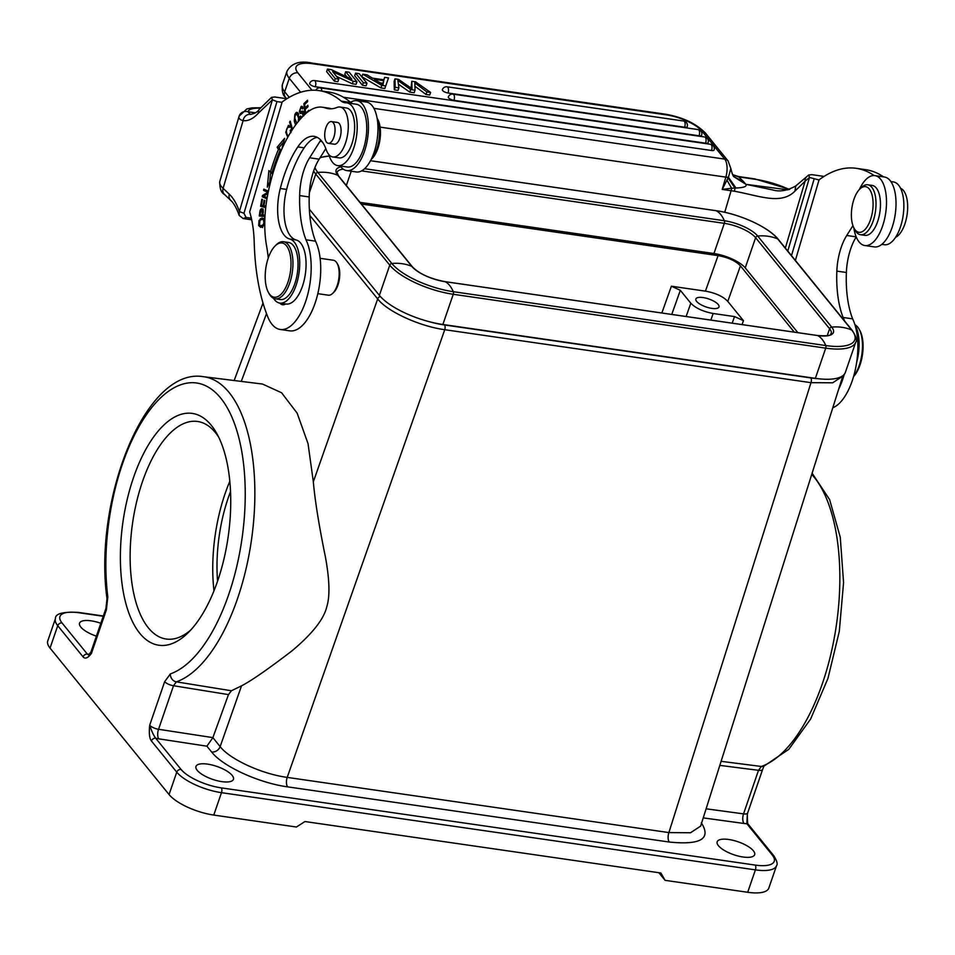 <?xml version="1.0" encoding="UTF-8"?>
<svg xmlns="http://www.w3.org/2000/svg" width="955" height="955" viewBox="0 0 955 955"><rect width="100%" height="100%" fill="white"/><g stroke="black" fill="none" stroke-linecap="round" stroke-linejoin="round"><path stroke-width="1.43" d="M711.547 150.496A4.321 1.958 -81.8 0 0 711.308 144.754A4.321 1.958 -81.8 0 0 711.177 144.599A4.321 1.958 -81.8 0 0 710.615 144.312A4.321 4.321 0 0 1 714.077 149.995A4.321 1.492 -161 0 1 711.547 150.496L343.442 97.267M362.745 74.192L361.873 76.758L380.89 87.932L384.817 88.505L388.506 77.916L384.638 77.355L383.97 79.814L372.462 78.155L366.899 74.788L362.745 74.192L381.773 85.377L385.701 85.938L388.506 77.916M415.043 86.32L425.99 94.45L429.726 94.999L430.61 92.432L426.873 91.895L414.852 82.906L415.043 90.188L410.65 89.555L397.889 80.459L398.88 87.848L395.215 87.323L395 78.859L398.51 79.361L411.999 88.731L411.82 81.294L415.544 81.832L430.61 92.432M411.82 81.294L411.008 88.027M395 78.859L394.117 81.414L394.331 89.877L397.996 90.403L398.88 87.848M398.414 84.159L409.767 92.11L414.16 92.742L415.043 90.188M362.458 85.27L354.687 75.72L355.57 73.153L363.33 82.703L362.458 85.27L366.099 85.795L366.983 83.24L359.223 73.678L355.57 73.153M448.026 93.005A4.321 1.492 -161 0 1 442.38 89.686A4.321 4.321 0 0 1 447.095 86.809A4.321 1.958 98.2 0 1 447.656 87.108A4.321 1.958 98.2 0 1 447.788 87.251A4.321 1.958 98.2 0 1 448.026 93.005L684.651 127.218A4.321 1.958 -81.8 0 0 684.425 121.476A4.321 1.958 -81.8 0 0 684.281 121.321A4.321 1.958 -81.8 0 0 683.72 121.034L447.095 86.809M683.72 121.034A4.321 4.321 0 0 1 687.194 126.717A4.321 1.492 -161 0 1 684.651 127.218M453.971 100.323A4.321 1.492 -161 0 1 448.337 97.016A4.321 4.321 0 0 1 453.04 94.139A4.321 1.958 98.2 0 1 453.601 94.426A4.321 1.958 98.2 0 1 453.744 94.581A4.321 1.958 98.2 0 1 453.971 100.323L699.096 135.777A4.321 1.958 -81.8 0 0 698.857 130.023A4.321 1.958 -81.8 0 0 698.714 129.868A4.321 1.958 -81.8 0 0 698.153 129.582L453.04 94.139M698.153 129.582A4.321 4.321 0 0 1 701.627 135.264A4.321 1.492 -161 0 1 699.096 135.777M315.317 86.738A4.321 1.492 -161 0 1 309.683 83.419A4.321 4.321 0 0 1 314.386 80.554A4.321 1.958 98.2 0 1 314.947 80.841A4.321 1.958 98.2 0 1 315.09 80.996A4.321 1.958 98.2 0 1 315.317 86.738L705.59 143.178A4.321 1.958 -81.8 0 0 705.363 137.425A4.321 1.958 -81.8 0 0 705.22 137.269A4.321 1.958 -81.8 0 0 704.659 136.983L314.386 80.554M704.659 136.983A4.321 4.321 0 0 1 708.133 142.665A4.321 1.492 -161 0 1 705.59 143.178M347.023 77.009L344.815 74.287L345.698 71.732L351.798 79.229L331.242 69.631L327.505 69.094L335.265 78.644L334.381 81.211L326.622 71.661L327.505 69.094M334.381 81.211L337.879 81.712L338.75 79.158L332.662 71.649L353.219 81.247L356.955 81.784L349.196 72.234L345.698 71.732M336.554 76.436L352.335 83.801L356.072 84.338L356.955 81.784M795.778 185.95L794.906 191.179L805.101 181.187A7.21 5.67 48.7 0 1 806.7 176.699L795.813 185.903C787.445 190.678 779.746 192.027 772.691 189.938L745.939 184.339L734.037 176.842L743.491 181.557L738.812 176.926L732.748 174.765M733.738 176.412L745.318 183.67L743.491 181.557M794.906 191.179C780.856 205.409 758.33 195.429 734.347 191.227A7.21 2.817 -80.4 0 0 734.98 188.075L735.971 188.028C743.802 187.681 747.12 186.452 745.939 184.339L787.982 189.83M373.918 108.369L724.702 159.103A7.21 5.921 -39.1 0 1 728.092 160.953L730.85 168.581C732.079 173.655 733.142 176.412 734.025 176.83L732.043 173.333M272.402 99.821L239.383 211.532L243.955 213.299L276.962 101.6L272.402 99.821L258.423 113.072A7.21 5.3 -138.2 0 1 259.402 109.192L271.59 97.326L272.402 99.821M276.962 101.6L282.059 102.316L249.661 211.915A79.277 35.968 -81.8 0 1 254.209 242.164A165.752 75.194 98.2 0 0 267.83 316.976A50.448 22.884 98.2 0 0 280.209 329.475A50.448 22.884 98.2 0 0 306.806 297.841A50.448 22.884 98.2 0 0 305.97 239.765L315.52 241.185A80.936 36.72 98.2 0 1 309.205 196.957A39.633 17.978 98.2 0 1 312.643 174.108A39.633 17.978 98.2 0 1 319.149 159.163L325.822 148.586M251.344 218.182L246.044 217.418L243.955 213.299M353.159 103.785A36.039 16.342 98.2 0 1 350.736 102.483A187.371 85.007 -81.8 0 0 350.581 102.352A187.371 85.007 -81.8 0 0 328.627 91.99L319.101 90.618A187.371 85.007 98.2 0 1 341.198 101.111A36.039 16.342 -81.8 0 0 344.946 102.722A36.039 16.342 -81.8 0 0 345.937 102.794A31.706 14.385 98.2 0 1 346.808 102.865A31.706 14.385 98.2 0 1 354.46 145.757A31.706 14.385 98.2 0 1 338.607 165.704A31.706 14.385 98.2 0 1 337.736 165.633A31.706 14.385 98.2 0 1 328.902 154.626M280.209 329.475L289.735 330.848A50.448 22.884 -81.8 0 0 316.344 299.225A50.448 22.884 -81.8 0 0 315.52 241.185M350.581 102.352A35.311 16.02 98.2 0 1 356.86 100.681A35.311 16.02 98.2 0 1 365.825 146.879A35.311 16.02 98.2 0 1 346.761 170.575A35.311 16.02 98.2 0 1 340.29 166.003M346.761 170.575L356.287 171.96A35.311 16.02 -81.8 0 0 375.351 148.252A35.311 16.02 -81.8 0 0 366.398 102.054L356.86 100.681M337.736 165.633L347.274 167.006A31.706 14.385 -81.8 0 0 363.998 147.13A31.706 14.385 -81.8 0 0 356.346 104.25L346.808 102.865M320.856 140.158A10.815 4.906 -81.8 0 0 320.009 141.316L309.623 157.778A39.633 17.978 -81.8 0 0 303.105 172.736A39.633 17.978 -81.8 0 0 299.667 195.584A80.936 36.72 -81.8 0 0 305.97 239.765M332.806 156.966L339.156 157.885A25.224 11.448 -81.8 0 0 352.407 142.247A25.224 11.448 -81.8 0 0 352.932 115.185A25.224 11.448 -81.8 0 0 346.379 107.963L340.028 107.044A25.224 11.448 98.2 0 1 346.056 141.328A25.224 11.448 98.2 0 1 332.806 156.966A25.224 11.448 98.2 0 1 326.252 149.756A46.843 21.249 -81.8 0 0 314.088 136.35A46.843 21.249 -81.8 0 0 297.817 146.915A87.633 39.752 -81.8 0 0 282.214 181.498A87.633 39.752 -81.8 0 0 280.281 188.505A39.633 17.978 -81.8 0 0 289.783 239.048A32.434 14.707 98.2 0 1 296.85 282.978A32.434 14.707 98.2 0 1 279.815 303.093A18.014 8.177 -81.8 0 0 282.561 304.752A18.014 8.177 -81.8 0 0 285.7 303.953A32.434 14.707 -81.8 0 0 286.166 304.012A32.434 14.707 -81.8 0 0 303.201 283.898A32.434 14.707 -81.8 0 0 296.146 239.968A39.633 17.978 98.2 0 1 286.631 189.424A87.633 39.752 98.2 0 1 288.565 182.417A87.633 39.752 98.2 0 1 304.168 147.834A46.843 21.249 98.2 0 1 317.191 137.341M331.492 108.798A72.067 32.697 -81.8 0 0 328.783 108.142L322.42 107.223A72.067 32.697 98.2 0 1 325.345 107.951A72.067 32.697 -81.8 0 0 328.269 108.679A72.067 32.697 -81.8 0 0 336.972 107.461A25.224 11.448 98.2 0 1 340.028 107.044M282.059 102.316L281.916 102.173A187.371 85.007 98.2 0 1 319.101 90.618M308.835 111.15L308.752 110.326L305.636 113.263L305.206 109.324L308.011 106.685L307.856 105.325L305.051 107.963L304.669 104.429L307.653 101.6L307.51 100.239L303.845 103.689L305.015 114.29M292.528 129.391L290.201 121.142L289.592 122.085L291.92 130.322M265.06 215.173L262.923 214.982L263.341 210.41L261.837 208.62L260.345 209.79L259.402 214.947A168.187 76.305 98.2 0 1 259.259 215.985L264.989 216.487M281.773 149.231L284.602 138.344L277.153 147.237L278.442 149.458A125.033 56.727 -81.8 0 0 270.432 172.091L268.88 170.623L267.328 187.144L271.626 177.928M272.676 174.216L271.817 173.404A121.428 55.092 98.2 0 1 279.6 151.427L280.304 152.621M288.422 135.944L287.562 135.24C285.855 131.981 286.046 129.164 288.124 126.788L288.971 127.457L289.449 126.167L288.398 125.32L285.736 132.315L287.765 137.222M290.988 132.685L290.821 129.737L290.272 132.996M288.124 126.788L288.971 127.457M268.427 191.215L263.795 189.15L263.544 190.367L267.889 192.313L262.506 195.441L262.231 196.754L266.958 198.855M267.173 197.625L263.675 196.062L267.937 193.59M265.92 205.946L263.914 205.826L264.822 200.407L264.141 200.24L263.234 205.647L261.479 205.194L262.458 199.416L261.777 199.249L260.596 206.316L265.729 207.641M303.797 115.818L303.762 112.033L302.759 111.067L300.121 111.639C299.906 109.001 300.586 107.879 302.186 108.261L302.413 108.977L303.022 108.166L301.1 106.518L299.333 111.604L300.395 113.573L302.496 112.738L303.022 115.913L302.067 117.214L300.527 116.009L299.93 116.82L300.694 118.718M304.669 111.341L302.365 112.236L300.121 111.639M303.583 108.011L301.673 107.736L302.878 108.357M301.887 106.256L301.1 106.518L302.52 106.721M302.496 112.738L304.657 113M299.202 120.425L298.103 113.156L296.11 112.63L294.832 114.433L294.283 121.07L295.274 124.055A6.542 2.972 -81.8 0 0 295.417 124.257L295.823 124.675M297.053 112.332L296.11 112.63L297.912 112.893M262.709 226.622L263.986 224.855L264.475 219.96L262.064 217.919L259.02 220.498L258.674 225.583L260.703 227.338L262.709 226.622M286.166 304.012L279.815 303.093A32.434 14.707 98.2 0 1 273.452 298.247M317.812 293.663L328.329 295.191A17.656 8.01 -81.8 0 0 332.71 293.34A17.656 8.01 -81.8 0 0 337.64 284.113A17.656 8.01 -81.8 0 0 337.067 263.258A17.656 8.01 -81.8 0 0 335.671 261.407A17.656 8.01 -81.8 0 0 333.379 260.238L320.128 258.316M332.71 293.34L333.832 292.242A16.211 7.354 -81.8 0 0 338.357 283.778A16.211 7.354 -81.8 0 0 337.831 264.619L337.067 263.258M313.336 481.798L308.035 443.645L297.148 413.157L281.57 392.756L262.518 384.053L203.367 376.688A155.068 70.348 98.2 0 1 229.14 392.541A155.068 70.348 98.2 0 1 249.398 552.706A155.068 70.348 98.2 0 1 176.353 681.858L231.397 690.763L228.472 694.607L212.893 737.618L206.901 746.177L158.805 738.848A7.21 3.163 -81.3 0 1 158.53 729.286L212.893 737.618L220.139 746.619C229.94 759.38 261.909 774.039 287.204 777.382L444.755 329.702C419.555 326.324 387.408 311.569 377.679 298.939L313.336 481.798C314.923 500.169 318.922 525.143 325.369 556.741C329.582 579.601 330.072 596.23 326.801 606.652C324.008 618.971 312.44 633.678 292.123 650.749C268.128 669.133 251.261 680.831 241.52 685.857L231.397 690.763M700.576 826.147L690.513 832.76L668.882 832.581L810.998 382.669L832.676 382.8L842.764 376.186L700.624 826.159M207.581 764.119A19.816 6.816 19 0 0 195.954 766.435A19.816 6.816 19 0 0 221.811 781.632A19.816 6.816 19 0 0 233.438 779.316A19.816 6.816 19 0 0 207.581 764.119M728.796 839.493A19.816 6.816 19 0 0 717.169 841.809A19.816 6.816 19 0 0 743.026 857.005A19.816 6.816 19 0 0 754.653 854.689A19.816 6.816 19 0 0 728.796 839.493M747.359 814.424L746.822 823.699A14.409 4.954 19 0 1 744.029 823.473A7.21 3.378 97.8 0 1 743.539 813.875A7.21 2.483 19 0 0 747.646 813.015L747.371 814.424C747.335 821.778 747.717 825.18 748.517 824.631A3.605 2.961 140.9 0 0 746.822 823.699L772.165 854.892A32.434 11.15 -161 0 1 755.226 865.087L221.274 787.875A32.434 11.15 -161 0 1 181.044 769.42L155.689 738.227A14.409 4.954 19 0 0 158.805 738.848M203.367 376.688C145.017 366.696 93.208 501.029 107.008 598.749L107.008 598.749A7.21 3.331 -7.1 0 1 107.808 596.935L106.375 609.887L91.405 653.447C87.86 658.114 85.079 659.248 83.085 656.885L57.742 625.692A36.039 12.391 -161 0 1 55.45 618.565L47.75 640.972A36.039 12.391 19 0 0 50.042 648.087L169.059 794.548A36.039 12.391 19 0 0 213.777 815.069L296.408 827.018L304.955 821.539L660.908 873.013L665.074 880.331L747.705 892.28A36.039 12.391 19 0 0 768.835 888.066L776.546 865.672A36.039 12.391 -161 0 1 755.405 869.874A3.605 1.635 -81.8 0 0 755.202 865.087M151.415 740.961C149.446 738.454 148.885 733.189 149.696 725.203C151.535 731.005 153.54 735.338 155.689 738.227A3.605 2.961 140.9 0 0 151.415 740.961L176.759 772.153A3.605 2.961 -39.1 0 1 181.032 769.42M140.17 633.774A117.107 53.134 98.2 0 1 133.199 478.503A117.107 53.134 98.2 0 1 210.936 424.891A117.107 53.134 98.2 0 1 216.749 433.439A117.107 53.134 98.2 0 1 187.896 632.962A117.107 53.134 98.2 0 1 140.17 633.774M106.375 609.887A7.21 2.483 -161 0 1 105.921 608.466L90.94 652.026A7.21 2.483 19 0 0 91.405 653.447L89.543 654.187M90.94 652.026L88.529 654.975L87.371 654.139A14.409 4.954 19 0 1 89.448 654.282M100.824 623.269A19.816 6.816 19 0 0 91.167 620.846A19.816 6.816 19 0 0 79.54 623.149A19.816 6.816 19 0 0 96.395 636.149M658.878 872.715L665.074 880.331M190.725 630.049A109.897 49.863 98.2 0 1 166.182 639.026A109.897 49.863 98.2 0 1 148.705 628.271A109.897 49.863 98.2 0 1 136.517 502.306A109.897 49.863 98.2 0 1 197.637 421.477A109.897 49.863 98.2 0 1 215.114 432.245A109.897 49.863 98.2 0 1 218.635 437.044M229.821 481.296A109.897 49.863 -81.8 0 0 213.98 590.775M230.525 491.562A100.896 45.768 -81.8 0 0 217.573 581.129M361.396 204.036L718.076 255.618L705.435 291.144L671.389 286.214L680.33 290.32L690.823 303.236L686.108 316.499M794.274 332.137L740.435 265.872C735.648 260.846 728.188 257.432 718.076 255.618M360.023 202.353L713.934 253.529A25.224 8.679 -161 0 1 745.234 267.889L797.867 332.662M815.355 378.347L825.729 348.145A51.164 17.596 -161 0 0 855.752 342.177L845.366 372.378A51.164 17.596 19 0 1 815.355 378.347L442.869 324.485A51.164 17.596 19 0 1 379.374 295.358L309.348 209.169M705.435 291.144C715.546 292.958 722.995 296.372 727.782 301.398L743.456 320.677L734.514 316.571L713.17 313.491C703.143 311.628 695.694 308.202 690.823 303.236M703.035 297.554A12.248 4.214 19 0 0 695.849 298.987A12.248 4.214 19 0 0 711.833 308.381A12.248 4.214 19 0 0 719.02 306.949A12.248 4.214 19 0 0 703.035 297.554M881.835 244.349L884.39 244.719A31.706 14.385 -81.8 0 0 901.114 224.831A31.706 14.385 -81.8 0 0 903.764 202.102A31.706 14.385 -81.8 0 0 893.474 181.951L890.908 181.581M883.542 176.878A187.371 85.007 -81.8 0 0 865.755 169.692L856.217 168.319A187.371 85.007 98.2 0 1 874.1 175.553M832.784 407.773A50.448 22.884 -81.8 0 0 853.46 376.927A50.448 22.884 -81.8 0 0 852.624 318.851A80.936 36.72 98.2 0 1 846.381 272.485A39.633 17.978 98.2 0 1 849.759 251.81A39.633 17.978 98.2 0 1 856.217 236.947M895.575 237.318A25.224 11.448 -81.8 0 0 905.424 222.252A25.224 11.448 -81.8 0 0 900.565 188.278M856.671 362.327A32.434 14.707 -81.8 0 0 855.012 324.987M864.812 245.531L874.338 246.903A35.311 16.02 -81.8 0 0 893.403 223.195A35.311 16.02 -81.8 0 0 884.449 177.009L874.911 175.625A35.311 16.02 98.2 0 1 883.876 221.823A35.311 16.02 98.2 0 1 864.812 245.531A35.311 16.02 98.2 0 1 853.83 227.803M852.934 225.667L846.739 235.479A39.633 17.978 -81.8 0 0 840.233 250.437A39.633 17.978 -81.8 0 0 836.843 271.113A80.936 36.72 -81.8 0 0 843.098 317.478A50.448 22.884 98.2 0 1 844.59 320.976M844.292 374.312A50.448 22.884 98.2 0 1 843.934 375.554A50.448 22.884 98.2 0 1 838.645 389.21M856.217 168.319A187.371 85.007 98.2 0 0 819.044 179.874L795.384 260.429M859.369 189.508A35.311 16.02 98.2 0 1 874.911 175.625M860.527 234.715L864.979 235.36A25.224 11.448 -81.8 0 0 877.979 220.51A25.224 11.448 -81.8 0 0 878.66 192.385A25.224 11.448 -81.8 0 0 872.202 185.425L867.749 184.781A25.224 11.448 98.2 0 1 874.207 191.74A25.224 11.448 98.2 0 1 873.538 219.865A25.224 11.448 98.2 0 1 860.527 234.715A25.224 11.448 98.2 0 1 855.274 230.406L854.128 228.352A23.063 10.457 98.2 0 1 853.03 225.929A23.063 10.457 98.2 0 1 859.798 189.066A23.063 10.457 98.2 0 1 871.438 193.017A23.063 10.457 98.2 0 1 868.764 223.924A23.063 10.457 98.2 0 1 854.128 228.352M859.798 189.066L861.482 187.431A25.224 11.448 98.2 0 1 867.749 184.781M843.098 317.478L852.624 318.851M819.163 179.982L809.506 177.487L808.694 174.992L811.917 174.669L824.058 176.424M791.492 255.642L814.066 179.265M787.768 251.046L809.506 177.487L805.101 181.187L785.344 248.061M260.739 107.724L251.953 107.867L246.784 108.989L239.096 116.224A7.21 6.936 17.6 0 1 247.93 111.747L250.485 114.421A7.21 6.422 97.6 0 0 250.413 114.409L250.365 114.409A7.21 6.422 97.6 0 0 243.107 120.64C239.836 119.757 238.487 118.325 239.06 116.343A7.21 6.936 17.6 0 1 239.096 116.224L219.769 181.593A43.238 11.711 16.5 0 0 223.1 188.338A7.21 6.124 133.4 0 0 224.509 194.498L230.716 200.359A7.21 6.124 -46.6 0 1 229.296 194.199A75.672 34.332 -81.8 0 1 239.383 211.532L239.132 215.388L243.179 218.552L251.702 219.781M286.882 98.747L274.813 97.004L271.59 97.326M341.198 101.111L350.736 102.483M735.971 188.028L728.414 177.26L730.838 168.581M724.726 212.285L731.1 190.714L722.207 189.424L725.836 177.129A7.21 1.958 -163.5 0 0 728.414 177.26L722.207 189.424L731.614 188.219L727.006 180.268M728.08 177.988L734.98 188.075L731.614 188.219A7.21 3.271 -81.8 0 1 731.1 190.714A50.448 13.668 16.5 0 1 734.347 191.227M906.474 218.134A10.994 4.99 -81.8 0 0 906.916 215.806M853.663 376.246A28.829 13.084 -81.8 0 0 859.978 363.115A28.829 13.084 -81.8 0 0 859.046 329.057A28.829 13.084 -81.8 0 0 856.766 326.049A28.829 13.084 -81.8 0 0 854.928 324.736M853.567 376.557A27.385 12.427 -81.8 0 0 860.706 362.781A27.385 12.427 -81.8 0 0 859.81 330.418L859.046 329.057M268.248 258.053A108.106 49.039 -81.8 0 0 266.529 245.626A72.067 32.697 98.2 0 1 267.627 195.13A111.413 50.543 98.2 0 1 273.13 172.712A111.413 50.543 98.2 0 1 305.516 113.824A72.067 32.697 98.2 0 1 322.42 107.223M328.305 143.334L334.346 144.205A10.994 4.99 -81.8 0 0 340.971 133.127A10.994 4.99 -81.8 0 0 337.497 122.455L331.457 121.583A10.994 4.99 98.2 0 1 334.93 132.256A10.994 4.99 98.2 0 1 328.305 143.334A10.994 4.99 98.2 0 1 324.831 132.661A10.994 4.99 98.2 0 1 331.457 121.583M275.243 298.796L280.328 299.536A28.829 13.084 -81.8 0 0 296.611 277.237A28.829 13.084 -81.8 0 0 292.314 244.396A28.829 13.084 -81.8 0 0 288.577 242.475L283.492 241.734A28.829 13.084 98.2 0 1 287.24 243.656A28.829 13.084 98.2 0 1 290.451 280.722A28.829 13.084 98.2 0 1 275.243 298.796A28.829 13.084 98.2 0 1 271.507 296.874A28.829 13.084 98.2 0 1 269.226 293.865L268.462 292.505A27.385 12.427 98.2 0 1 267.579 260.154A27.385 12.427 98.2 0 1 275.207 245.853A27.385 12.427 98.2 0 1 285.569 244.802A27.385 12.427 98.2 0 1 288.625 280.018A27.385 12.427 98.2 0 1 270.623 295.358A27.385 12.427 98.2 0 1 268.462 292.505M275.207 245.853L276.329 244.755A28.829 13.084 98.2 0 1 283.492 241.734M299.667 195.584L309.205 196.957M303.845 103.689L305.23 103.892M305.051 107.963L306.436 108.166M289.592 122.085L290.511 122.216M261.181 216.152A168.187 76.305 -81.8 0 0 261.3 215.221L261.348 214.911M260.011 210.78L260.715 210.876M262.255 210.064L263.198 209.026M262.923 214.982L265.06 215.281M260.13 214.744L264.141 215.162L260.13 214.744A105.026 47.643 -81.8 0 0 260.202 214.135L260.679 211.019L262.004 210.005L262.231 214.923M280.734 151.594L279.6 151.427M269.74 181.963L270.671 172.127M272.139 172.342L270.432 172.091M278.442 149.458L280.352 149.732L279.051 147.524L283.635 142.044M279.66 151.427A125.033 56.727 98.2 0 1 280.352 149.732M277.153 147.237L279.051 147.524M288.673 126.872L289.329 126M290.129 130.465L290.941 130.584M262.506 195.441L264.284 195.703M267.042 198.33L264.141 197.028L264.284 196.336M264.141 197.028L262.231 196.754M263.544 190.367L265.454 190.642L265.597 189.95M268.283 191.907L265.454 190.642M260.596 206.316L262.494 206.59L262.685 205.504M265.753 207.426L262.494 206.59M263.234 205.647L263.926 205.743M299.93 116.82L300.837 116.952M302.305 113.848L301.243 111.89M302.126 107.796L302.699 107.056M296.73 114.707L298.008 112.905M296.778 123.434L294.749 118.062L295.167 115.615L296.73 113.788L298.581 118.026L298.247 121.583M296.73 113.788L298.748 114.075M262.601 227.612L260.572 225.858M261.873 219.256L263.974 218.194M262.995 226.263L259.462 225.153L260.035 220.283L262.255 219.256L263.556 220.056L263.89 222.837L263.15 224.783L260.667 225.965L263.091 226.263M264.356 219.554L262.506 219.292M262.255 219.256L264.296 219.554M371.256 159.294A25.224 11.448 -81.8 0 0 377.165 118.432M371.185 159.449L372.044 158.614A23.063 10.457 -81.8 0 0 377.714 119.315L377.13 118.277M383.803 79.79L384.638 77.355M384.817 88.505L385.701 85.938M380.89 87.932L381.773 85.377M383.003 83.061L383.755 80.686L374.42 79.337L383.003 84.661L383.755 80.686M380.186 82.858L382.871 83.252M410.65 89.555L409.767 92.11M395.215 87.323L394.331 89.877M426.873 91.895L425.99 94.45M363.33 82.703L366.983 83.24M352.335 83.801L353.219 81.247M335.265 78.644L338.75 79.158M380.102 127.134L725.836 177.129A14.409 6.542 -81.8 0 0 724.702 159.103L702.104 131.289A28.829 9.908 -161 0 0 666.339 114.875L312.93 63.77A28.829 9.908 -161 0 0 297.853 72.831L311.999 90.248M666.339 114.875A7.21 3.271 -81.8 0 0 665.169 114.146C682.706 117.19 696.147 123.529 705.506 133.151A7.21 5.921 140.9 0 0 702.104 131.289M738.812 176.926L755.512 179.337A36.039 9.765 -163.5 0 1 789.212 189.496M755.512 179.337A7.21 3.271 -81.8 0 0 754.581 178.86L738.322 176.508L732.676 174.658M665.169 114.146L311.76 63.042A7.21 3.271 98.2 0 1 312.93 63.77M282.382 84.637A36.039 12.391 19 0 0 284.674 91.752L289.293 78.31A36.039 12.391 -161 0 1 287.001 71.195L282.382 84.637C281.832 91.334 282.847 95.536 285.438 97.219A7.21 5.921 140.9 0 1 284.674 91.752L289.21 97.338M297.853 72.831A7.21 5.921 140.9 0 0 289.293 78.31L300.622 92.253M258.423 113.072A55.497 25.176 -81.8 0 1 243.107 120.64L223.1 188.338L229.296 194.199M322.074 141.615L320.009 141.316M309.623 157.778L319.149 159.163M304.168 147.834L297.817 146.915M286.631 189.424L280.281 188.505M289.783 239.048L296.146 239.968M241.269 381.403L266.517 313.598M380.293 296.42A3.605 2.961 140.9 0 0 377.679 298.939L309.802 215.4M241.52 685.857L220.139 746.619A7.21 5.921 140.9 0 1 211.628 751.991L206.901 746.177M287.634 786.86A7.21 3.271 -81.8 0 1 287.204 777.382L668.882 832.581A7.21 3.271 98.2 0 0 669.3 842.047L287.634 786.86C258.96 783.028 222.622 766.316 211.628 751.991M810.783 377.929A3.605 1.635 -81.8 0 1 810.998 382.669L444.755 329.702A3.605 1.635 98.2 0 0 444.541 324.975L810.783 377.929A50.436 17.345 -161 0 0 817.993 378.693M107.808 596.935A147.858 67.077 98.2 0 1 180.758 384.758A147.858 67.077 98.2 0 1 243.298 461.743A147.858 67.077 98.2 0 1 170.36 673.908A7.21 6.243 70.5 0 0 176.353 681.858L173.512 685.726A7.21 2.483 -161 0 1 164.678 681.643L170.36 673.92M164.678 681.643L149.696 725.203A7.21 2.483 19 0 0 158.53 729.286L173.512 685.726L228.472 694.607M701.34 822.804C711.475 838.788 700.791 845.211 669.3 842.047M703.238 817.898L744.029 823.473M772.165 854.892A3.605 2.961 -39.1 0 1 773.86 855.823L748.517 824.631M706.103 808.801L743.539 813.875L758.509 770.315A7.21 2.483 -161 0 0 762.627 769.467L747.646 813.015M811.75 474.36A155.068 70.348 -81.8 0 1 822.47 683.338A155.068 70.348 -81.8 0 1 761.35 766.459L721.097 761.326M719.819 765.385L758.509 770.315L761.35 766.459A7.21 6.243 70.5 0 0 763.893 766.185L762.627 769.467M83.085 656.885A3.605 2.961 -39.1 0 1 87.371 654.139L62.027 622.947A3.605 2.961 140.9 0 0 57.742 625.692L50.042 648.087M169.059 794.548L176.759 772.153A36.039 12.391 -161 0 0 221.476 792.674L213.777 815.069M105.921 608.466L107.008 598.749M62.027 622.947A32.434 11.15 -161 0 1 78.978 612.752A3.605 1.635 98.2 0 0 78.406 612.394C62.815 611.618 55.163 613.683 55.45 618.565M103.236 616.262L78.978 612.752M747.705 892.28L755.405 869.874L221.476 792.674A3.605 1.635 98.2 0 0 221.274 787.875M671.389 286.214L661.851 312.989M827.221 335.694L829.609 328.759L755.62 237.7L745.234 267.889M713.934 253.529L724.32 223.339L361.575 170.885M370.504 160.738L716.238 210.733A2.161 0.979 -81.8 0 0 716.083 210.685C739.48 213.848 768.93 227.278 778.277 239.359A2.161 1.779 140.9 0 0 777.692 238.929A47.559 39.107 140.9 0 0 768.118 236.267A47.559 39.107 140.9 0 0 757.709 236.04A2.161 1.779 140.9 0 0 755.62 237.7A25.224 8.679 19 0 0 724.32 223.339A2.161 0.979 -81.8 0 0 724.367 220.736A47.559 21.583 -81.8 0 0 716.238 210.733A49.517 17.035 -161 0 1 777.692 238.929L851.681 329.988A49.517 17.035 -161 0 1 825.788 345.555L453.303 291.693A49.517 17.035 -161 0 1 391.848 263.496L317.86 172.437A49.517 17.035 -161 0 1 314.923 167.543M351.237 171.22L346.331 185.497M343.299 169.154A25.224 8.679 19 0 0 337.043 172.413L338.416 175.756A2.161 1.779 140.9 0 0 337.831 175.326A47.559 39.107 140.9 0 0 328.269 172.664A47.559 39.107 140.9 0 0 317.86 172.437A2.161 1.779 140.9 0 0 315.759 174.085A51.164 17.596 -161 0 1 313.634 170.993M364.583 168.713L724.367 220.736A26.871 9.24 19 0 1 757.709 236.04L831.71 327.099A26.871 9.24 19 0 1 817.647 335.551L445.173 281.689A47.559 21.583 98.2 0 1 453.303 291.693A2.161 0.979 98.2 0 1 453.255 294.283L825.729 348.145A2.161 0.979 -81.8 0 0 825.788 345.555A47.559 21.583 -81.8 0 0 817.647 335.551A2.161 0.979 -81.8 0 0 817.504 335.503C835.148 336.745 829.632 333.283 831.22 333.737A25.224 8.679 19 0 0 829.609 328.759A2.161 1.779 -39.1 0 1 831.71 327.099A47.559 39.107 -39.1 0 1 842.107 327.338A47.559 39.107 -39.1 0 1 851.681 329.988A2.161 1.779 -39.1 0 1 852.266 330.43C856.193 336.661 857.351 340.577 855.752 342.177M444.875 281.641A2.161 0.979 98.2 0 1 445.03 281.641L817.504 335.503A2.161 0.979 -81.8 0 0 817.349 335.503M445.03 281.641A2.161 0.979 98.2 0 1 445.173 281.689A26.871 9.24 19 0 1 411.832 266.385A2.161 1.779 -39.1 0 1 412.405 266.827C419.233 273.822 430.108 278.753 445.03 281.641M442.869 324.485L453.255 294.283A51.164 17.596 -161 0 1 389.759 265.156A2.161 1.779 -39.1 0 1 391.848 263.496A47.559 39.107 -39.1 0 1 402.258 263.723A47.559 39.107 -39.1 0 1 411.832 266.385L337.831 175.326A26.871 9.24 19 0 1 340.911 166.839M319.961 157.885A49.517 17.035 -161 0 1 329.332 156.059M379.374 295.358L389.759 265.156L315.759 174.085L309.372 192.695M370.528 160.715L716.083 210.685A2.161 0.979 -81.8 0 0 715.94 210.685M444.541 324.975A50.436 17.345 -161 0 1 427.613 321.25M671.747 314.422L680.33 290.32M727.782 301.398L740.435 265.872M742.059 324.593L743.456 320.677M710.83 320.08L713.17 313.491M734.514 316.571L732.175 323.16M846.739 235.479L856.181 236.852M836.843 271.113L846.381 272.485M246.044 217.418L243.179 218.552M250.413 114.409L250.413 114.409C254.782 113.573 257.778 111.842 259.402 109.192M260.321 108.166A36.039 9.765 -163.5 0 0 247.93 111.747L255.355 112.821M325.345 107.951L331.278 108.81M261.3 215.221L259.402 214.947M259.76 212.261L260.44 212.356M259.867 211.497L260.56 211.592M260.345 209.79L261.658 209.969M260.787 209.121L262.697 209.396M261.3 208.751L262.732 208.954M263.329 210.351L262.327 210.207M263.293 212.141L262.589 212.046M286.536 132.435L285.736 132.315M288.219 126.812L289.162 126.943M299.333 111.604L300.168 111.735M296.205 124.186L295.274 124.055M295.417 124.257L296.074 124.353M294.283 121.07L295.143 121.19M294.832 114.433L295.668 114.552M298.557 120.175L299.225 120.27M298.545 114.051L296.957 113.824M299.309 118.133L298.581 118.026M299.321 118.802L298.629 118.707M258.674 225.583L260.094 225.798M259.02 220.498L259.808 220.605M260.333 218.635L262.231 218.91M264.535 220.199L263.556 220.056M264.559 222.933L263.89 222.837M263.962 224.903L263.15 224.783M411.641 88.469L411.903 87.717M710.615 144.312L320.331 87.872A4.321 1.958 98.2 0 1 320.892 88.158A4.321 1.958 98.2 0 1 321.035 88.314A4.321 1.958 98.2 0 1 321.751 91M705.506 133.151L728.092 160.953M789.701 189.329L754.581 178.86M311.76 63.042C299.81 60.463 291.55 63.185 287.001 71.195M219.769 181.593C219.65 188.505 221.226 192.803 224.509 194.498M263.007 303.069L234.166 380.52M776.546 865.672C777.871 864.156 776.976 860.873 773.86 855.823M812.108 473.202L829.609 499.584L840.257 537.211L843.563 582.622L839.302 631.351L827.949 678.42L810.604 719.079L788.794 749.329L763.893 766.185M103.331 615.999L78.406 612.394M338.416 175.756L412.405 266.827M320.212 157.491L329.308 155.975M778.277 239.359L852.266 330.43M806.7 176.699L808.694 174.992M230.716 200.359C233.88 203.236 236.685 208.25 239.132 215.388M290.081 127.075L288.171 126.8M286.643 98.711L285.438 97.219M320.331 87.872A4.321 4.321 0 0 0 315.819 90.283"/></g></svg>
